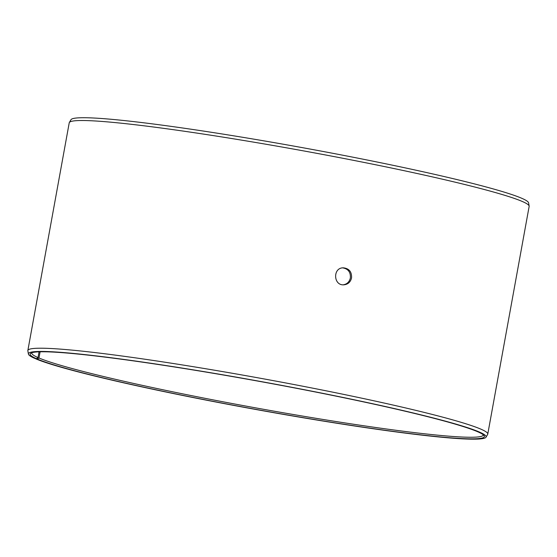 <?xml version="1.0" encoding="UTF-8"?>
<svg xmlns="http://www.w3.org/2000/svg" width="557" height="557" viewBox="0 0 557 557"><rect width="100%" height="100%" fill="white"/><g stroke="black" fill="none" stroke-linecap="round" stroke-linejoin="round"><path stroke-width="0.84" d="M37.43 359.112A230.835 14.092 10.3 0 0 291.687 415.696A230.835 14.092 10.3 0 0 484.11 435.658A230.835 14.092 10.3 0 0 259.785 381.441A230.835 14.092 10.3 0 0 30.726 353.263A230.835 14.092 10.3 0 0 36.47 358.694L34.771 358.416A232.61 14.204 10.3 0 1 28.4 354.036L27.85 350.833A233.724 14.266 10.3 0 1 27.85 350.513L69.228 122.812A233.724 14.266 10.3 0 1 69.34 122.512L70.983 119.706A232.61 14.204 10.3 0 1 302.277 147.626A232.61 14.204 10.3 0 1 528.6 202.873L529.15 206.076A233.724 14.266 10.3 0 1 529.15 206.396L487.772 434.091A233.724 14.266 10.3 0 1 487.66 434.397L486.017 437.196A232.61 14.204 10.3 0 1 282.483 414.213A232.61 14.204 10.3 0 1 35.739 358.833L37.43 359.112L38.969 357.991L40.097 351.794M69.34 122.512A233.724 14.266 10.3 0 1 301.741 150.564A233.724 14.266 10.3 0 1 529.15 206.076M28.4 354.036A232.61 14.204 10.3 0 1 259.806 381.336A232.61 14.204 10.3 0 1 486.017 437.196M27.85 350.513A233.724 14.266 10.3 0 1 260.363 378.259A233.724 14.266 10.3 0 1 487.772 434.091M36.47 358.694L38.015 357.573A229.477 14.009 10.3 0 1 31.728 352.936A229.477 14.009 10.3 0 1 31.777 352.762M483.302 434.822A229.477 14.009 10.3 0 1 483.288 435.003A229.477 14.009 10.3 0 1 284.885 413.057A229.477 14.009 10.3 0 1 38.969 357.991M38.015 357.573L39.053 351.829M343.251 284.815C347.06 284.174 349.427 281.891 350.36 277.964C350.743 272.178 348.188 268.815 342.701 267.868M351.544 277.929C350.52 282.107 347.951 284.397 343.843 284.822C333.33 285.692 332.668 267.652 343.286 267.826C349.114 268.453 351.864 271.823 351.544 277.929"/></g></svg>
